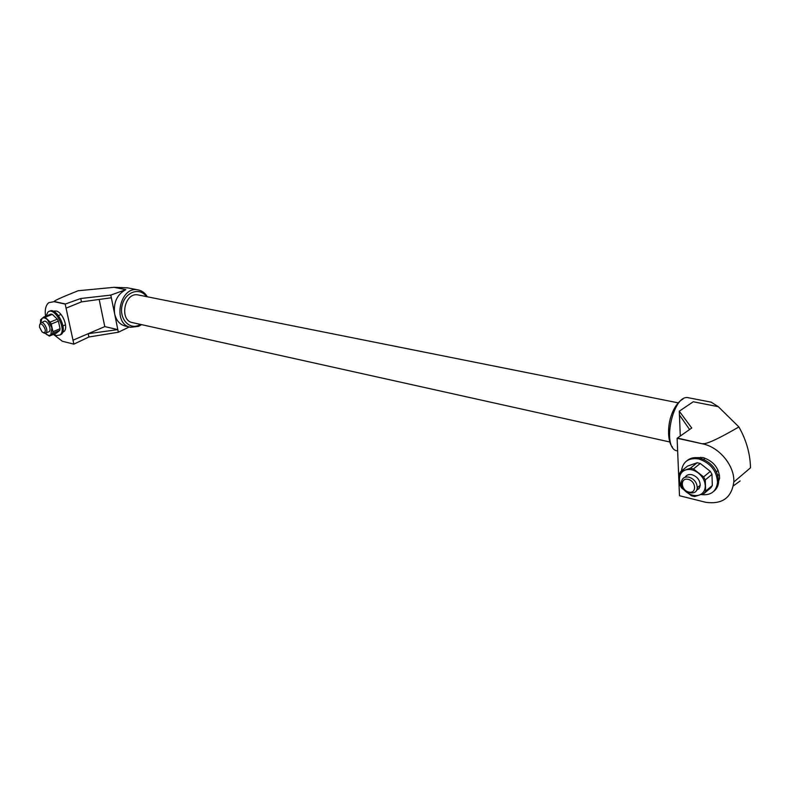 <?xml version="1.0" encoding="UTF-8"?>
<svg xmlns="http://www.w3.org/2000/svg" width="790" height="790" viewBox="0 0 790 790"><rect width="100%" height="100%" fill="white"/><g stroke="black" fill="none" stroke-linecap="round" stroke-linejoin="round"><path stroke-width="1.19" d="M693.482 468.924L703.604 476.903L710.329 471.363L700.246 463.463L693.482 468.924L690.391 468.203L697.165 462.752L687.606 466.07L680.822 471.502L690.391 468.203M705.263 479.925L705.638 491.163L712.323 485.554L711.978 474.375L705.263 479.925L703.604 476.903M705.638 491.163L704.167 493.404L699.14 495.123C694.904 496.288 690.608 495.231 686.263 491.943C682.086 488.418 679.815 484.26 679.449 479.461C679.42 474.741 681.405 471.581 685.404 470.001C689.611 468.747 693.926 469.764 698.36 473.052C702.636 476.607 704.937 480.824 705.273 485.702C705.253 490.481 703.209 493.622 699.14 495.123L694.499 496.535L691.428 495.765L681.484 487.835L679.854 484.863L679.449 479.461L679.4 473.763L680.822 471.502M704.167 493.404L710.852 487.795L712.323 485.554M49.355 336.096L56.455 333.113L59.793 330.348L52.683 333.331L49.355 336.096L45.376 333.439C47.528 335.414 49.345 335.869 50.827 334.792L51.903 327.959L47.479 319.762C45.307 317.797 43.48 317.363 42.018 318.479L43.845 316.978L50.995 314.074L52.308 314.381L45.148 317.284L43.845 316.978M40.527 322.922L40.566 319.822L42.018 318.479L40.655 322.824M681.523 470.939L681.592 470.09C683.281 461.232 688.989 457.519 698.735 458.96C710.506 462.95 716.777 470.791 717.547 482.473C716.194 491.726 710.635 495.755 700.868 494.55M698.627 489L697.165 488.437M686.777 460.847C690.203 457.914 694.558 456.995 699.831 458.082C711.593 462.071 717.853 469.892 718.614 481.574C718.327 485.82 716.668 489.099 713.646 491.439M685.127 477.239C686.569 474.938 688.85 474.099 691.981 474.721C697.205 476.558 699.96 480.053 700.236 485.238L699.14 488.408L696.533 490.274M719.522 475.373L717.685 474.78M704.364 459.671L704.068 457.864M696.355 457.627L703.169 457.637C713.508 461.133 718.999 468.006 719.631 478.256L717.211 484.961M699.871 487.015L698.804 486.423M679.489 495.725L677.119 438.272L702.695 443.871C719.335 447.091 734.838 465.991 733.792 482.038C731.619 497.789 722.277 504.543 705.756 502.302L679.489 495.725M711.168 402.159L718.288 406.692L693.255 401.755L718.308 406.702L738.897 426.946C746.313 440.07 750.184 453.687 750.5 467.789L733.792 482.038M693.255 401.755L679.272 411.205L691.734 428.012L677.119 438.272M129.293 326.961L118.342 332.235L114.619 313.758C113.326 302.471 117.068 294.433 125.827 289.654L114.046 287.323L125.827 289.654L110.798 295.104L80.738 298.511L81.459 301.889L111.341 297.771L110.798 295.104M114.046 287.323L78.091 290.75C61.077 297.544 53.177 301.138 54.401 301.553L65.481 303.982L80.738 298.511M130.241 327.178L125.422 326.082C119.843 324.69 116.249 320.582 114.619 313.758L111.341 297.771M99.165 299.45L104.774 326.606L73.006 340.194L73.865 344.144L62.361 341.27L53.424 334.387M117.838 329.618L104.774 326.606M45.534 316.296C44.675 309.739 45.751 305.197 48.763 302.669L54.105 301.671L65.185 304.101L73.006 340.194L88.203 333.696L117.809 329.627M680.289 436.031L679.449 414.977M740.141 480.942L733.367 485.88M702.695 443.871L677.405 438.055M702.972 443.654C706.724 444.227 718.702 438.657 738.897 426.946M118.342 332.235L88.905 336.994L73.865 344.144M53.562 311.349L56.149 311.023C62.706 312.01 68.799 328.363 63.852 331.632L62.667 332.235M66.054 308.149L81.459 301.889M679.272 411.205L679.42 414.938L689.581 429.523M138.467 295.016L138.141 294.947C124.474 291.747 118.816 320.641 132.7 322.666L669.841 441.995M114.106 287.323L127.733 287.866M88.203 333.696L88.905 336.994M59.734 335.148L61.195 334.437C68.177 329.627 56.199 306.263 49.365 311.379M53.829 334.219L56.584 335.572L60.05 334.921C67.19 329.963 54.559 306.115 47.943 312.04L45.948 316.128M48.309 332.007L49.108 331.672C52.249 329.499 46.659 318.943 43.766 321.57L41.376 322.547M43.065 332.531L44.457 333.262L45.958 332.985C49.089 330.822 43.489 320.236 40.596 322.863L39.727 324.887M43.341 332.62C49.612 332.63 38.809 317.303 39.589 327.297L41.998 331.84L43.341 332.62M688.179 479.362C696.385 481.278 696.839 494.135 688.673 492.042C680.555 490.106 680.022 477.358 688.179 479.362M688.969 477.16C694.203 479.007 696.958 482.522 697.254 487.707C696.938 497.749 680.121 491.745 681.375 482.147C682.076 478.138 684.614 476.479 688.969 477.16M59.793 330.348L60.06 328.729L58.391 321.115L51.241 324.058L52.94 331.701L52.683 333.331M60.06 328.729L52.94 331.701M58.391 321.115L57.334 319.16L52.308 314.381M697.165 462.752L700.246 463.463M710.329 471.363L711.978 474.375M57.334 319.16L50.185 322.103L51.241 324.058M45.148 317.284L50.185 322.103M688.841 397.785L688.465 397.716C672.665 393.637 661.181 449.372 677.484 450.912L677.662 450.952M146.357 296.586C140.028 286.958 125.511 291.737 122.262 304.851C118.648 317.847 128.731 330.022 138.833 325.302L140.541 324.404M138.951 290.088L138.053 289.891C119.645 285.625 112.042 324.532 130.725 327.287L138.625 326.319L141.519 324.621M718.614 481.574L717.547 482.473M718.13 470.415L716.481 471.778M700.799 457.272L699.792 458.082M711.573 402.238L687.843 397.647M682.965 399.108C681.829 399.424 674.235 404.115 670.187 419.006C666.474 433.996 669.9 445.076 672.448 447.022M678.215 402.851L138.141 294.947M126.923 287.708L138.053 289.891C142.042 290.72 145.133 293.021 147.325 296.783M53.661 311.398L54.796 310.944M62.963 325.905L65.54 324.838M58.46 315.556L61.037 314.499M60.05 334.921L61.195 334.437M45.958 332.985L49.108 331.672M700.236 485.238L697.254 487.707"/></g></svg>
